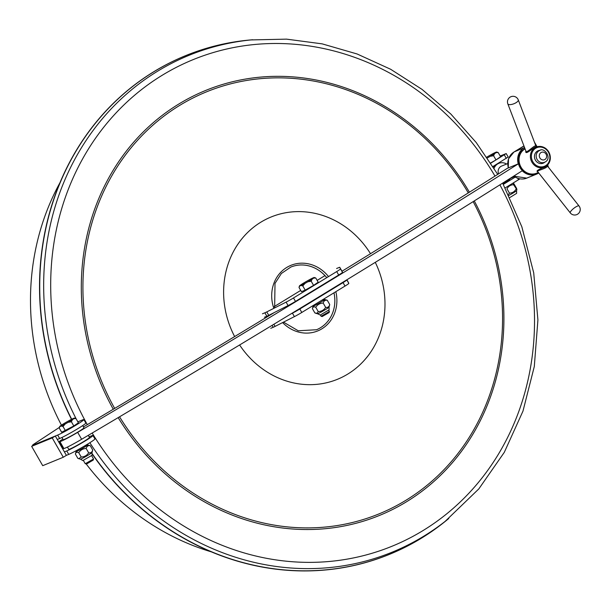 <?xml version="1.0" encoding="UTF-8"?>
<svg xmlns="http://www.w3.org/2000/svg" width="610" height="610" viewBox="0 0 610 610"><rect width="100%" height="100%" fill="white"/><g stroke="black" fill="none" stroke-linecap="round" stroke-linejoin="round"><path stroke-width="0.91" d="M60.039 182.588A247.065 223.923 67.7 0 0 61.442 425.162M76.532 450.508A247.065 223.923 67.7 0 0 76.799 450.904M86.201 463.981A247.065 223.923 67.7 0 0 211.235 551.821M59.429 427.358L34.412 443.775A7.968 0.488 -29.8 0 0 32.536 445.247A7.968 0.488 -29.8 0 0 33.276 445.056L57.668 435.067A15.936 0.976 -29.8 0 0 73.467 426.642A15.936 0.976 -29.8 0 0 83.86 419.596A15.936 0.976 -29.8 0 0 82.38 419.97L77.859 421.83M57.287 439.482L59.65 438.514A15.936 0.976 -29.8 0 0 75.442 430.096A15.936 0.976 -29.8 0 0 85.835 423.05L83.86 419.596M31.651 446.345L34.739 444.454L55.312 436.028L52.224 437.919L31.651 446.345L42.715 465.674L63.287 457.248L52.224 437.919M63.287 457.248L66.383 455.357L55.312 436.028M64.401 451.911L66.764 450.942A15.936 0.976 -29.8 0 0 82.556 442.524A15.936 0.976 -29.8 0 0 92.949 435.471A15.936 0.976 -29.8 0 0 91.477 435.853L89.129 436.813M66.383 455.357L68.739 454.397A15.936 0.976 -29.8 0 0 84.538 445.971A15.936 0.976 -29.8 0 0 94.931 438.925L92.949 435.471M62.365 447.275L61.915 447.572M503.334 184.38L515.214 177.121M505.179 187.91L519.926 178.86M514.367 176.58L510.219 178.577M503.113 183.976L508.618 180.407M490.829 163.137L506.208 153.56L500.169 156.007M492.964 166.492L508.183 157.006L506.208 153.56M185.463 55.708A269.384 244.145 67.7 0 0 185.387 55.739A269.384 244.145 67.7 0 0 71.492 419.337M92.377 454.32A269.384 244.145 67.7 0 0 389.546 554.33A269.384 244.145 67.7 0 0 389.622 554.299M76.219 418.963A268.385 243.237 67.7 0 1 250.992 39.924L247.782 40.245A269.338 244.099 67.7 0 0 71.683 419.238M86.345 444.896A269.338 244.099 67.7 0 0 86.59 445.277M92.407 453.992A269.338 244.099 67.7 0 0 444.896 521.611L478.842 488.884L504.295 452.338L522.976 411.109L534.299 366.511L537.913 319.937L533.712 272.861L521.832 226.775L502.655 183.114M252.738 39.757A269.384 244.145 67.7 0 0 185.539 55.678A269.384 244.145 67.7 0 0 71.644 419.261M92.407 454.061A269.384 244.145 67.7 0 0 389.706 554.261A269.384 244.145 67.7 0 0 448.769 518.485M290.848 267.05A33.87 30.698 -112.3 0 1 324.97 275.613L317.147 280.387M333.975 292.808A33.87 30.698 -112.3 0 1 316.514 329.743A33.87 30.698 67.7 0 0 333.99 292.8M270.756 328.287L273.181 327.296A7.968 0.488 -29.8 0 0 275.079 326.396L294.401 316.62A7.968 0.488 -29.8 0 0 301.798 312.465L345.024 286.067A7.968 0.488 -29.8 0 0 348.821 283.383L348.058 281.828A7.968 0.488 -29.8 0 0 348.058 281.82L346.892 279.784L348.058 281.828M290.878 313.944L292.426 313.166A7.968 0.488 -29.8 0 0 299.823 309.011L343.041 282.613A7.968 0.488 -29.8 0 0 346.846 279.929L346.8 279.837M341.73 270.779A7.968 0.488 150.2 0 1 341.737 270.779L342.492 272.342A7.968 0.488 150.2 0 1 338.695 275.019L295.476 301.416A7.968 0.488 150.2 0 1 288.072 305.572L268.751 315.355A7.968 0.488 150.2 0 1 266.852 316.247L264.427 317.238M336.59 268.507L339.023 267.515A7.968 0.488 150.2 0 1 339.755 267.325L340.517 268.888A7.968 0.488 150.2 0 1 336.72 271.572L293.494 297.962A7.968 0.488 150.2 0 1 286.098 302.118L266.776 311.901A7.968 0.488 150.2 0 1 264.877 312.793L262.452 313.792M274.218 306.601L300.715 290.421M339.755 267.325A7.968 0.488 150.2 0 1 339.755 267.332L341.737 270.779L339.755 267.325M62.883 439.101A7.968 0.488 -29.8 0 0 59.185 441.724A7.968 0.488 -29.8 0 0 59.315 441.739L59.932 441.632A15.936 0.976 -29.8 0 0 77.683 432.368A1422.108 86.757 -29.8 0 0 518.287 163.861L507.284 168.345A1394.208 85.057 150.2 0 1 341.966 271.252M59.185 441.724L63.143 448.625A7.968 0.488 -29.8 0 0 63.272 448.64L63.882 448.541A15.936 0.976 -29.8 0 0 81.633 439.269L77.683 432.368M81.633 439.269A1422.108 86.757 -29.8 0 0 522.236 170.762L521.878 170.137M518.706 164.593L518.287 163.861M274.386 312.503A1394.208 85.057 150.2 0 1 83.463 426.924M494.085 168.291A9.966 9.028 -112.3 0 1 497.661 163.93A9.966 9.028 -112.3 0 1 498.827 163.335A9.966 9.028 -112.3 0 1 506.605 164.029M510.456 178.204A9.966 9.028 -112.3 0 1 506.376 181.772A9.966 9.028 -112.3 0 1 503.845 182.367M493.284 166.995L496.334 164.471L498.827 163.335M506.376 181.772L502.8 183.023M498.538 173.865A6.374 5.78 -112.3 0 1 500.841 166.461A6.374 5.78 -112.3 0 1 501.588 166.08L507.688 163.587M525.065 148.886A13.481 12.215 67.7 0 0 520.925 167.018A13.481 12.215 67.7 0 0 538.233 172.355A13.55 12.276 -112.3 0 1 536.259 173.415A13.55 12.276 -112.3 0 1 520.62 167.292A13.55 12.276 -112.3 0 1 525.027 148.787M537.12 171.425C536.655 170.548 539.286 169.1 545.005 167.079L546.591 165.889C550.685 162.054 551.425 157.41 548.802 151.959C546.331 148.017 542.938 146.186 538.63 146.453A10.843 9.829 67.7 0 0 531.264 160.819A10.843 9.829 67.7 0 0 546.591 165.889A10.843 9.829 67.7 0 0 548.756 151.966A10.843 9.829 67.7 0 0 538.63 146.453L536.495 146.697C534.261 146.347 525.523 155.603 525.736 151.554M540.01 150.365A6.71 6.077 67.7 0 0 535 159.286A6.71 6.077 67.7 0 0 544.829 162.138M525.988 151.295L525.988 151.303C526.582 153.567 535.527 143.861 535.984 146.194L518.264 99.887A5.582 2.051 159.1 0 1 513.788 103.791A5.582 2.051 159.1 0 1 507.84 103.875L525.988 151.295M579.035 205.989A5.582 1.411 141.7 0 0 573.781 208.345A5.582 1.411 141.7 0 0 570.281 212.905A5.582 5.582 0 0 0 577.784 214.072A5.582 5.582 0 0 0 579.035 205.989L547.048 165.508C549.229 167.956 536.472 170.571 537.524 171.456L570.281 212.905M536.259 173.415L535.633 173.667A13.55 12.276 -112.3 0 1 519.995 167.544A13.55 12.276 -112.3 0 1 525.012 148.749M68.93 420.694L66.01 422.349A8.532 0.518 -29.8 0 0 61.785 424.926L60.184 426.039A8.532 0.518 -29.8 0 0 59.65 426.55A8.532 0.518 -29.8 0 0 59.917 426.573L61.229 426.032A8.532 0.518 -29.8 0 0 65.194 423.988L68.114 422.333A8.532 0.518 -29.8 0 0 72.338 419.756L73.94 418.643A8.532 0.518 -29.8 0 0 74.443 418.079A8.532 0.518 -29.8 0 0 74.206 418.109L72.895 418.651A8.532 0.518 -29.8 0 0 68.93 420.694M59.917 426.573L59.246 428.052L61.648 432.254L73.81 425.971L78.4 422.783L75.998 418.582L73.94 418.643M65.194 423.988L63.021 426.504L65.43 430.706M63.021 426.504L61.229 426.032M72.338 419.756L71.4 421.769L73.81 425.971M71.4 421.769L68.114 422.333M74.443 418.079L75.998 418.582M93.551 458.987L93.254 460.07L86.704 463.92L85.263 463.73L93.551 458.987L91.645 455.647M312.122 279.174L311.184 281.187L313.586 285.388L318.184 282.201L315.782 278L313.723 278.061A8.532 0.518 -29.8 0 0 314.219 277.497A8.532 0.518 -29.8 0 0 313.99 277.527L312.671 278.068A8.532 0.518 -29.8 0 0 308.713 280.112L305.793 281.767A8.532 0.518 -29.8 0 0 301.569 284.344L299.967 285.457A8.532 0.518 -29.8 0 0 299.434 285.968A8.532 0.518 -29.8 0 0 299.701 285.991L301.012 285.45A8.532 0.518 -29.8 0 0 304.977 283.406L307.89 281.759A8.532 0.518 -29.8 0 0 312.122 279.174L313.723 278.061M311.184 281.187L307.89 281.759M304.977 283.406L302.804 285.922L305.213 290.124L313.586 285.388M314.219 277.497L315.782 278M299.701 285.991L299.022 287.47L301.431 291.671L305.213 290.124M302.804 285.922L301.012 285.45M329.377 311.504L329.08 312.587L322.179 316.537L321.096 316.247L329.377 311.504L328.66 310.231M493.589 155.725L490.295 156.29A8.532 0.518 -29.8 0 0 494.527 153.705L493.589 155.725L495.991 159.919L500.589 156.732L498.187 152.53L496.128 152.599A8.532 0.518 -29.8 0 0 496.624 152.027A8.532 0.518 -29.8 0 0 496.395 152.058L495.076 152.599A8.532 0.518 -29.8 0 0 491.119 154.65L488.198 156.297A8.532 0.518 -29.8 0 0 486.826 157.105M487.39 157.937L490.295 156.29M490.692 162.923L495.991 159.919M494.527 153.705L496.128 152.599M496.624 152.027L498.187 152.53M508.923 195.421A6.672 0.404 -29.8 0 0 516.586 190.625A6.672 0.404 -29.8 0 0 516.586 190.594L516.632 193.355L509.914 197.503M509.434 193.118L506.963 188.803C508.435 186.149 510.654 184.799 513.605 184.746C513.002 183.168 513.147 182.893 514.024 183.907L516.502 188.223C517.105 189.794 516.96 190.076 516.083 189.062C514.604 191.708 512.392 193.057 509.434 193.118L508.466 194.476M516.586 190.625L516.868 189.611L513.605 184.746M512.926 183.183L514.024 183.907M67.443 447.061L68.747 449.341A11.956 0.732 -29.8 0 0 69.853 449.059A11.956 0.732 -29.8 0 0 81.702 442.738A11.956 0.732 -29.8 0 0 89.495 437.454L88.282 435.342M318.077 313.57A6.672 0.404 -29.8 0 0 324.52 310.139A6.672 0.404 -29.8 0 0 329.042 307.12A6.672 0.404 -29.8 0 0 329.042 307.089L329.087 309.849L320.273 315.019L317.459 313.723A6.672 0.404 -29.8 0 0 317.482 313.738A6.672 0.404 -29.8 0 0 318.077 313.57M329.042 307.12L329.743 304.573C329.133 306.799 327.776 307.745 325.664 307.394C323.948 310.078 321.478 311.481 318.237 311.596L317.131 313.273L314.882 312.968L312.411 308.652L313.105 306.106A6.672 0.404 -29.8 0 0 313.723 305.976A6.672 0.404 -29.8 0 0 320.082 302.598A6.672 0.404 -29.8 0 0 324.688 299.54A6.672 0.404 -29.8 0 0 324.673 299.479A6.672 0.404 -29.8 0 0 322.911 300.189M318.237 311.596L315.767 307.28C317.474 304.596 319.953 303.193 323.193 303.079C323.796 300.852 325.153 299.906 327.265 300.257L324.673 299.479M325.664 307.394L323.193 303.079M329.743 304.573L327.265 300.257M312.411 308.652C312.785 306.899 313.906 306.441 315.767 307.28M314.608 304.947A6.672 0.404 -29.8 0 0 313.105 306.106M80.444 459.139A6.672 0.404 -29.8 0 0 80.467 459.155A6.672 0.404 -29.8 0 0 86.437 456.173A6.672 0.404 -29.8 0 0 92.034 452.529A6.672 0.404 -29.8 0 0 92.026 452.506L92.079 455.266L82.8 460.573L80.444 459.139M92.034 452.529L92.728 449.982C92.118 452.216 90.76 453.154 88.648 452.811C86.94 455.495 84.462 456.898 81.221 457.012L78.72 458.682L77.867 458.384L75.396 454.069L76.09 451.522A6.672 0.404 -29.8 0 0 76.09 451.522A6.672 0.404 -29.8 0 0 82.091 448.579A6.672 0.404 -29.8 0 0 87.657 444.896A6.672 0.404 -29.8 0 0 87.062 445.071A6.672 0.404 -29.8 0 0 85.896 445.605M75.396 454.069C75.77 452.315 76.891 451.858 78.751 452.696C80.459 450.012 82.937 448.609 86.178 448.495C86.78 446.268 88.137 445.323 90.257 445.666L87.657 444.896M81.221 457.012L78.751 452.696M88.648 452.811L86.178 448.495M92.728 449.982L90.257 445.666M77.6 450.355A6.672 0.404 -29.8 0 0 76.097 451.499M61.945 437.469L63.211 439.673A11.956 0.732 -29.8 0 0 78.263 431.819A11.956 0.732 -29.8 0 0 83.959 427.793L82.701 425.589M59.65 438.514L57.668 435.067M68.739 454.397L66.764 450.942M518.546 179.752L517.707 178.288M506.285 158.348L504.31 154.902M328.515 276.582A35.426 32.109 67.7 0 0 287.279 267.127A35.426 32.109 67.7 0 0 273.837 308.325M282.605 322.583A35.426 32.109 67.7 0 0 321.317 329.156A35.426 32.109 67.7 0 0 335.843 291.671M334.676 287.722A35.426 32.109 67.7 0 0 334.539 287.34M370.506 253.699A87.672 79.453 67.7 0 0 260.844 222.185A87.672 79.453 67.7 0 0 234.644 336.567M239.616 344.97A87.672 79.453 67.7 0 0 347.708 374.121A87.672 79.453 67.7 0 0 375.287 262.353M468.289 192.905A227.972 206.615 67.7 0 0 179.805 105.324A227.972 206.615 67.7 0 0 114.665 408.418M119.56 416.805A227.972 206.615 67.7 0 0 405.574 500.49A227.972 206.615 67.7 0 0 473.162 201.628M469.41 192.203A229.581 208.071 67.7 0 0 178.875 103.99A229.581 208.071 67.7 0 0 113.285 409.241M118.18 417.621A229.581 208.071 67.7 0 0 406.237 501.938A229.581 208.071 67.7 0 0 474.283 200.926M494.992 176.107A262.849 238.22 67.7 0 0 162.367 75.175A262.849 238.22 67.7 0 0 87.306 424.644M92.171 433.039A262.849 238.22 67.7 0 0 422.722 530.753A262.849 238.22 67.7 0 0 499.91 184.845M89.853 442.723A268.385 243.237 67.7 0 0 447.404 519.583M326.754 277.657A33.87 30.698 67.7 0 0 290.856 267.043L281.378 273.478L275.003 283.398L274.645 307.92M332.877 288.827A33.87 30.698 67.7 0 0 332.74 288.438M273.181 327.296L272.075 325.359M275.079 326.396L273.86 324.276M294.401 316.62L292.426 313.166M301.798 312.465L299.823 309.011M345.024 286.067L343.041 282.613M348.821 283.383L346.846 279.929M264.877 312.793L266.852 316.247M340.517 268.888L342.492 272.342M336.72 271.572L338.695 275.019M293.494 297.962L295.476 301.416M266.776 311.901L268.751 315.355M286.098 302.118L288.072 305.572M63.882 448.541L59.932 441.632M63.272 448.64L59.315 441.739M538.386 173.194L538.363 173.217A1.197 0.496 58.6 0 1 538.333 173.232A14.587 13.252 67.8 0 1 536.602 174.109L526.727 178.128A14.587 13.252 67.8 0 1 513.818 176.084M523.975 146.034L513.994 151.989A14.587 13.252 67.8 0 0 508.366 167.902M524.554 147.544L513.994 151.989A1.197 0.496 -121.4 0 0 513.963 152.004A1.197 0.496 -121.4 0 0 513.933 152.02M524.905 148.794A1.197 0.496 58.6 0 0 523.86 147.963A14.587 13.252 67.8 0 0 518.241 163.876M522.236 170.769A14.587 13.252 67.8 0 0 536.602 174.109L538.363 173.217A1.197 0.496 58.6 0 0 538.462 172.638M523.967 146.026L523.426 146.248A1.197 1.197 0 0 0 523.258 146.331A1.197 0.496 -121.4 0 0 523.258 146.331A1.197 1.083 -112.2 0 1 523.578 146.202M508.267 167.941L508.526 158.806L513.963 152.004L523.258 146.331A1.197 0.496 -121.4 0 0 523.227 146.354M538.874 150.883A6.374 5.78 -112.3 0 1 539.621 150.51C544.212 146.606 553.034 158.867 544.448 162.313A6.374 5.78 -112.3 0 1 536.876 159.019A6.374 5.78 -112.3 0 1 538.874 150.883M540.994 152.576A3.988 3.614 -112.3 0 1 546.636 156.122A3.988 3.614 -112.3 0 1 541.284 159.385A3.988 3.614 -112.3 0 1 540.994 152.576M548.42 152.225A10.05 9.104 67.7 0 0 532.416 151.821A10.05 9.104 67.7 0 0 541.055 166.904A10.05 9.104 67.7 0 0 548.42 152.225M32.772 445.658L32.536 445.247M250.992 39.924L286.532 39.139L322.141 43.859L357.079 53.97L390.621 69.258L422.074 89.411L450.798 114.001L476.196 142.519L497.737 174.376M283.498 322.141L298.244 330.78L316.521 329.736M534.543 142.443A1.197 1.197 0 0 1 534.787 142.74L537.021 146.636M547.551 165.028L548.07 165.935A1.197 1.197 0 0 1 548.161 166.919M513.742 176.13L526.727 178.128M518.264 99.887A5.582 5.582 0 0 0 510.661 96.837A5.582 5.582 0 0 0 507.84 103.875M536.617 146.682L535.984 146.194M59.65 426.55L59.292 427.862M86.178 446.101L85.705 445.277M85.247 463.722L83.349 460.397M77.882 450.851L77.409 450.028M299.434 285.968L299.075 287.279M323.193 300.684L322.644 299.731M321.081 316.239L320.364 314.981M314.89 305.435L314.478 304.718M317.482 313.738L315.728 313.265M80.467 459.155L78.72 458.682"/></g></svg>
